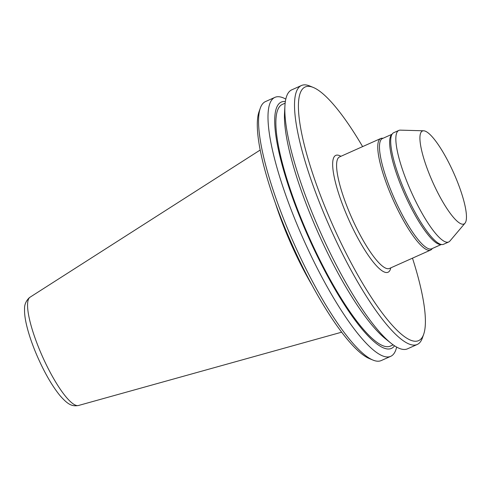 <?xml version="1.0" encoding="UTF-8"?>
<svg xmlns="http://www.w3.org/2000/svg" width="491" height="491" viewBox="0 0 491 491"><rect width="100%" height="100%" fill="white"/><g stroke="black" fill="none" stroke-linecap="round" stroke-linejoin="round"><path stroke-width="0.74" d="M432.368 248.483L431.81 249.14A61.099 13.742 -114.1 0 1 430.607 250.066A61.099 13.742 -114.1 0 1 391.088 195.203A61.099 13.742 -114.1 0 1 380.746 138.505A61.099 13.742 -114.1 0 1 382.237 138.223L383.097 138.247M441.194 244.536L431.699 248.784A60.375 13.582 -114.1 0 1 392.647 194.577A60.375 13.582 -114.1 0 1 382.428 138.548L391.922 134.301M464.977 223.227L449.903 241.05A61.099 13.742 -114.1 0 1 448.7 241.977L443.545 244.285A61.099 13.742 -114.1 0 1 442.053 244.561L440.384 244.512A60.375 13.582 -114.1 0 1 402.81 190.029A60.375 13.582 -114.1 0 1 391.401 134.921L392.481 133.65A61.099 13.742 -114.1 0 1 393.684 132.717L398.833 130.416A61.099 13.742 -114.1 0 1 400.331 130.14L423.665 130.796A50.917 11.453 -114.1 0 1 455.353 176.748A50.917 11.453 -114.1 0 1 464.977 223.227A50.917 11.453 -114.1 0 1 431.037 178.282A50.917 11.453 -114.1 0 1 423.665 130.796M442.053 244.561A61.099 13.742 -114.1 0 1 404.025 189.422A61.099 13.742 -114.1 0 1 392.481 133.65M448.7 241.977A61.099 13.742 -114.1 0 1 409.175 187.12A61.099 13.742 -114.1 0 1 398.833 130.416M312.129 285.357A101.612 22.856 -114.1 0 1 288.223 237.466A101.612 22.856 -114.1 0 1 275.426 203.237M396.636 347.076A141.838 31.909 -114.1 0 1 390.689 356.343L381.237 360.566A141.838 31.909 -114.1 0 1 372.951 360.075L369.342 358.583A138.928 31.252 -114.1 0 1 287.597 234.324A138.928 31.252 -114.1 0 1 259.027 111.764L260.322 108.088A141.838 31.909 -114.1 0 1 265.484 101.582L274.935 97.359A141.838 31.909 -114.1 0 1 285.805 99.108M372.951 360.075A141.838 31.909 -114.1 0 1 289.494 233.213A141.838 31.909 -114.1 0 1 260.322 108.088M390.689 356.343A141.838 31.909 -114.1 0 1 298.945 228.99A141.838 31.909 -114.1 0 1 274.935 97.359M394.543 345.805A134.921 30.35 -114.1 0 1 304.15 227.296A134.921 30.35 -114.1 0 1 285.357 101.52M393.187 344.872L390.382 346.118A132.38 29.779 -114.1 0 1 304.758 227.259A132.38 29.779 -114.1 0 1 282.35 104.405L285.148 103.153M412.483 258.168A138.928 31.252 -114.1 0 1 423.672 334.303L422.377 337.986A141.838 31.909 -114.1 0 1 417.215 344.486L407.499 348.831A141.838 31.909 -114.1 0 1 391.026 343.234L385.453 338.778A134.921 30.35 -114.1 0 1 313.853 222.957A134.921 30.35 -114.1 0 1 284.535 112.979L284.927 105.853A141.838 31.909 -114.1 0 1 291.746 89.847L301.462 85.502A141.838 31.909 -114.1 0 1 309.747 85.999L313.356 87.484A138.928 31.252 -114.1 0 1 362.616 146.606M391.026 343.234A141.838 31.909 -114.1 0 1 315.756 221.472A141.838 31.909 -114.1 0 1 284.927 105.853M417.215 344.486A141.838 31.909 -114.1 0 1 325.465 217.132A141.838 31.909 -114.1 0 1 301.462 85.502M423.672 334.303A138.928 31.252 -114.1 0 1 328.749 215.936A138.928 31.252 -114.1 0 1 313.356 87.484M430.607 250.066L389.443 268.46A61.099 13.742 -114.1 0 1 349.923 213.603A61.099 13.742 -114.1 0 1 339.582 156.899L380.746 138.505M30.068 297.19L29.184 297.828C25.931 301.093 24.384 304.801 24.55 308.937C24.403 313.252 25.01 318.358 26.373 324.263C28.472 333.389 31.835 343.424 36.469 354.373C43.871 371.601 51.69 385.318 59.914 395.519C67.936 404.615 71.87 406.609 78.474 405.498A59.35 13.349 -114.1 0 1 40.508 352.053A59.35 13.349 -114.1 0 1 30.068 297.19L260.205 150.019M390.775 267.871A64.008 14.399 -114.1 0 1 346.64 214.806A64.008 14.399 -114.1 0 1 340.914 156.304M78.474 405.498L341.632 332.192"/></g></svg>
